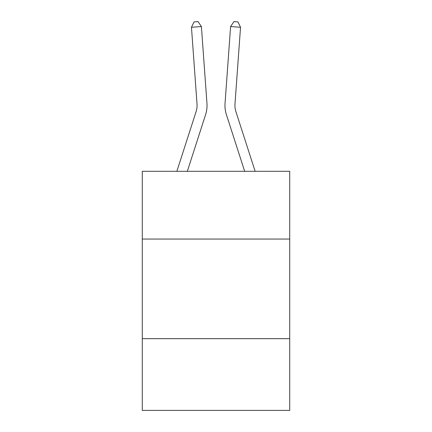 <?xml version="1.0" encoding="UTF-8"?>
<svg xmlns="http://www.w3.org/2000/svg" width="432" height="432" viewBox="0 0 432 432"><rect width="100%" height="100%" fill="white"/><g stroke="black" fill="none" stroke-linecap="round" stroke-linejoin="round"><path stroke-width="0.65" d="M289.721 239.047L289.721 171.299L142.279 171.299L142.279 239.047L289.721 239.047L289.721 410.4L142.279 410.4L142.279 239.047M289.721 338.672L142.279 338.672M176.861 171.299L196.112 111.58A19.926 19.926 0 0 0 197.019 104.031L191.468 27.27L201.404 26.552L206.955 103.313A29.889 29.889 0 0 1 205.594 114.637L187.326 171.299M255.139 171.299L235.888 111.58A19.926 19.926 0 0 1 234.981 104.031L240.532 27.27L230.596 26.552L225.045 103.313A29.889 29.889 0 0 0 226.406 114.637L244.674 171.299M196.112 111.58A19.926 19.926 0 0 0 197.019 104.031A19.926 19.926 0 0 1 196.112 111.58A19.926 19.926 0 0 0 197.019 104.031A19.926 19.926 0 0 1 196.112 111.58A19.926 19.926 0 0 0 197.019 104.031A19.926 19.926 0 0 1 196.112 111.58A19.926 19.926 0 0 0 197.019 104.031A19.926 19.926 0 0 1 196.112 111.58A19.926 19.926 0 0 0 197.019 104.031A19.926 19.926 0 0 1 196.112 111.58M235.888 111.58A19.926 19.926 0 0 1 234.981 104.031A19.926 19.926 0 0 0 235.888 111.58A19.926 19.926 0 0 1 234.981 104.031A19.926 19.926 0 0 0 235.888 111.58A19.926 19.926 0 0 1 234.981 104.031A19.926 19.926 0 0 0 235.888 111.58A19.926 19.926 0 0 1 234.981 104.031A19.926 19.926 0 0 0 235.888 111.58A19.926 19.926 0 0 1 234.981 104.031A19.926 19.926 0 0 0 235.888 111.58M230.596 26.552L225.045 103.313L230.596 26.552L225.045 103.313L230.596 26.552L225.045 103.313L230.596 26.552L225.045 103.313L230.596 26.552L225.045 103.313L230.596 26.552L233.95 21.6L237.924 21.886L240.532 27.27M191.468 27.27L194.076 21.886L198.05 21.6L201.404 26.552"/></g></svg>
